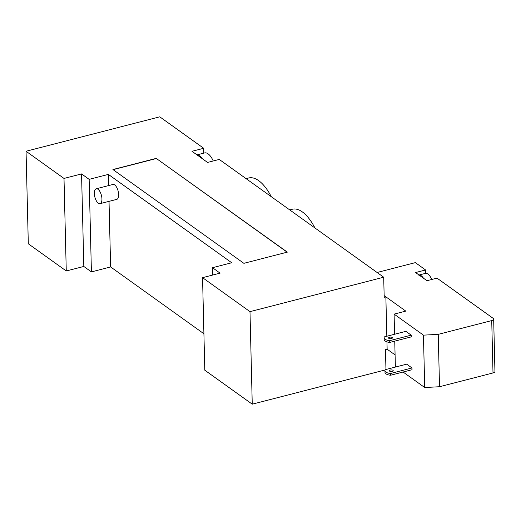 <?xml version="1.0" encoding="UTF-8"?>
<svg xmlns="http://www.w3.org/2000/svg" width="521" height="521" viewBox="0 0 521 521"><rect width="100%" height="100%" fill="white"/><g stroke="black" fill="none" stroke-linecap="round" stroke-linejoin="round"><path stroke-width="0.78" d="M101.94 198.937A7.691 3.387 75.6 0 1 100.058 203.665A7.691 3.387 75.6 0 1 94.861 197.068A7.691 3.387 75.6 0 1 96.222 188.778A7.691 3.387 75.6 0 1 101.94 198.937M96.222 188.778L112.94 184.473A7.691 3.387 75.6 0 1 118.651 194.639A7.691 3.387 75.6 0 1 116.776 199.367L100.058 203.665M202.415 158.762L197.133 154.978A15.383 6.773 75.6 0 1 202.415 158.762L207.553 162.441L219.256 159.433L383.697 277.211L384.192 297.289L385.859 296.859L384.153 295.628M196.997 154.88L204.616 152.92A15.383 6.773 75.6 0 1 213.239 160.982M197.133 154.978L191.995 151.298L203.691 148.283L203.815 153.128M385.957 369.5L385.468 349.669L387.142 349.239L386.96 341.867M386.823 336.247L385.859 296.859M385.052 369.982L252.249 404.179L249.989 311.643L383.697 277.211M26.05 151.253L28.31 243.789L66.265 270.979L64.005 178.436L26.05 151.253L159.758 116.821L203.691 148.283M314.925 227.951A44.213 19.472 -104.4 0 0 292.288 209.253L289.735 209.911M271.278 196.691A44.213 19.472 -104.4 0 0 248.634 177.993L246.088 178.651M113.109 169.664L156.391 158.521L287.156 252.177M156.391 158.521L287.332 252.131L243.874 263.32L112.927 169.533L156.385 158.345M64.005 178.436L81.556 173.916L89.15 179.354L108.368 174.405L231.721 262.753L212.503 267.703L220.096 273.141L202.545 277.66L204.805 370.203L252.249 404.179M249.989 311.643L202.545 277.66M203.913 333.759L110.628 266.941L91.409 271.897L83.816 266.459L66.265 270.979M89.15 179.354L91.409 271.897M81.556 173.916L83.816 266.459M212.503 267.703L212.685 275.049M108.368 174.405L108.642 185.58M109.026 201.36L110.628 266.941M418.721 275.108L425.403 273.382A11.149 4.91 75.6 0 1 427.936 274.053A11.149 4.91 75.6 0 1 430.164 276.488A11.149 4.91 75.6 0 1 431.759 279.471M419.066 275.049A11.149 4.91 75.6 0 1 423.482 278.207L415.582 272.548L425.605 269.969L425.69 273.33M390.509 373.505L412 367.969L406.686 364.166L385.195 369.695A7.691 3.211 -1.4 0 0 384.941 370.561A7.691 3.211 -1.4 0 0 390.509 373.505L390.555 375.25A7.691 3.211 178.6 0 1 384.986 372.307L384.941 370.561M389.754 342.421A7.691 3.211 178.6 0 1 384.179 339.477L384.14 337.732A7.691 3.211 -1.4 0 0 389.708 340.675L389.754 342.421L411.238 336.892L411.199 335.146L389.708 340.675M411.199 335.146L405.885 331.336L384.394 336.872A7.691 3.211 -1.4 0 0 384.14 337.732M392.241 371.395A1.921 0.801 178.6 0 1 389.369 370.763A1.921 0.801 178.6 0 1 391.271 369.91A1.921 0.801 178.6 0 1 393.212 370.665A1.921 0.801 178.6 0 1 392.241 371.395M391.44 338.572A1.921 0.801 178.6 0 1 388.568 337.934A1.921 0.801 178.6 0 1 390.47 337.087A1.921 0.801 178.6 0 1 392.411 337.842A1.921 0.801 178.6 0 1 391.44 338.572M412 367.969L412.039 369.715L390.555 375.25M493.003 372.958A3.842 1.609 -1.4 0 0 494.95 371.506L493.667 319.126A3.842 1.609 178.6 0 1 491.726 320.578L493.003 372.958L439.522 386.732L438.239 334.352L423.443 335.146L424.726 387.526L439.522 386.732M423.482 278.207L426.966 280.708L436.995 278.123L493.172 318.357A3.842 1.609 178.6 0 1 493.667 319.126M424.726 387.526L403.078 372.02M395.96 366.927L395.367 366.504L394.749 341.138M387.142 349.213L395.087 354.905M394.579 334.248L394.091 314.117L423.443 335.146M384.146 295.609L405.787 311.109L394.091 314.117M377.1 272.483L415.361 262.63L425.605 269.969M438.239 334.352L491.726 320.578"/></g></svg>
